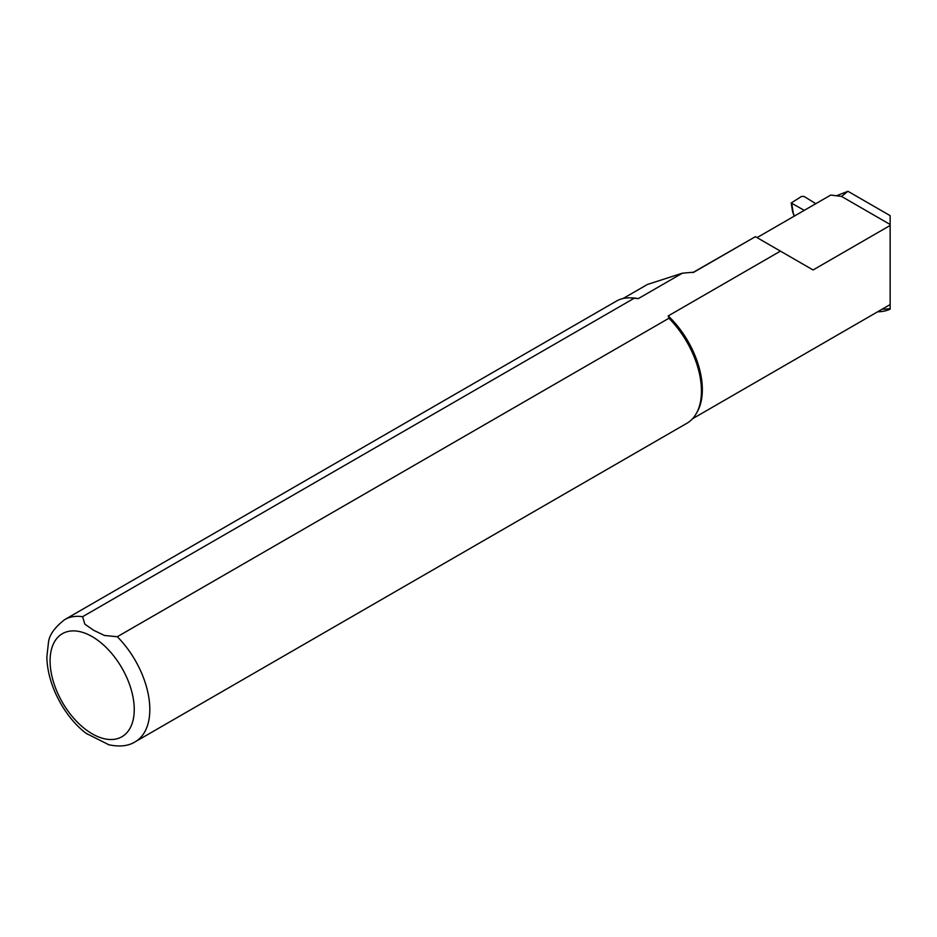 <?xml version="1.0" encoding="UTF-8"?>
<svg xmlns="http://www.w3.org/2000/svg" width="937" height="937" viewBox="0 0 937 937"><rect width="100%" height="100%" fill="white"/><g stroke="black" fill="none" stroke-linecap="round" stroke-linejoin="round"><path stroke-width="1.41" d="M815.799 203.692L804.11 196.465L801.58 196.43L791.179 202.966L804.262 210.356M791.179 202.966L792.597 211.633L794.447 216.014M692.502 418.769L890.15 304.56L890.15 309.187A82.21 47.471 60 0 1 877.828 311.775M836.401 195.786L847.926 191.277L890.15 215.651L890.15 224.493L841.555 196.43L847.926 191.277M82.597 616.698A70.533 40.724 60 0 0 64.688 619.626L616.312 301.152A70.533 40.724 60 0 1 629.91 297.849A70.533 40.724 60 0 1 634.22 298.224L82.597 616.698L84.834 624.147L93.712 630.32L104.417 635.45L117.301 636.738L668.924 318.264L668.21 315.921L780.427 251.128L755.398 236.674L693.591 272.339M755.398 236.674L692.876 272.573M757.037 237.623L830.732 195.072L841.555 196.43M890.15 304.666L890.15 225.466L813.07 269.973L780.427 251.128M668.21 315.921A69.432 40.092 60 0 1 697.468 411.425L696.496 413.182A70.533 40.724 60 0 1 686.844 423.313L135.221 741.788A70.533 40.724 60 0 0 117.301 636.738M629.91 297.849L631.913 297.896A69.432 40.092 60 0 1 638.273 298.634L634.22 298.224M623.07 298.516L647.397 284.473L682.347 273.182L638.273 298.634M890.15 224.493L890.15 225.466M668.924 318.264A70.533 40.724 60 0 1 696.496 413.182M108.985 744.833L86.555 733.566M693.333 272.433A88.172 50.903 60 0 1 693.895 272.187L682.347 273.182M791.73 203.61L793.112 212.02M890.15 308.449A73.836 42.633 60 0 1 882.373 309.151M92.154 636.61A59.511 34.364 60 0 1 128.603 730.544A59.511 34.364 60 0 1 55.716 688.461A59.511 34.364 60 0 1 92.154 636.61M794.131 216.201L792.597 211.633M64.688 619.626C54.58 627.462 49.169 635.11 48.455 642.583L46.85 657.048C47.482 688.32 67.815 720.518 87.352 734.163M108.212 744.634C119.362 747.082 128.357 746.133 135.221 741.788"/></g></svg>
